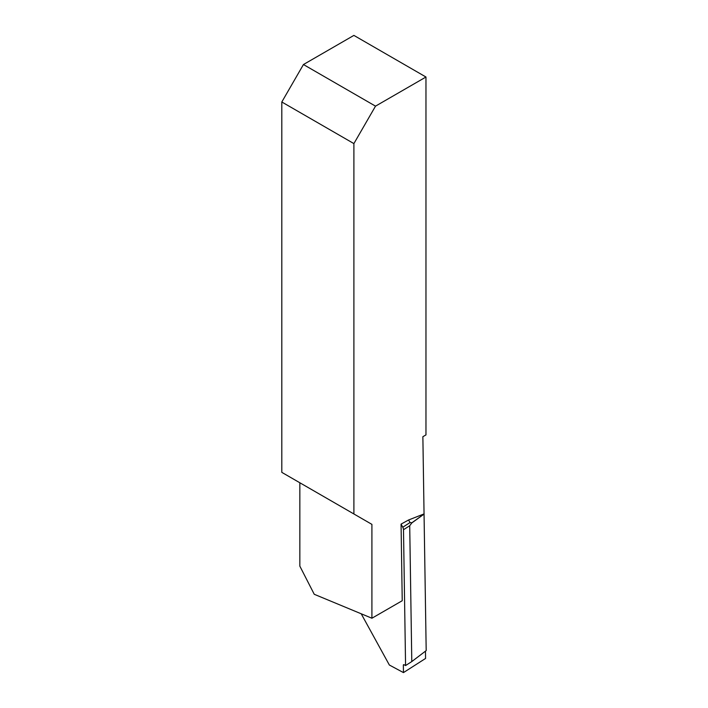 <?xml version="1.0" encoding="UTF-8"?>
<svg xmlns="http://www.w3.org/2000/svg" width="708" height="708" viewBox="0 0 708 708"><rect width="100%" height="100%" fill="white"/><g stroke="black" fill="none" stroke-linecap="round" stroke-linejoin="round"><path stroke-width="1.06" d="M371.912 618.226L314.246 594.286L299.838 566.126L299.838 482.759L371.912 524.371L371.912 618.226L402.233 600.72L401.064 524.124L408.596 519.982L424.048 513.911L422.871 436.694L425.968 434.907L425.968 77.013L375.514 106.147L303.44 64.534L281.811 101.987L281.811 472.36L371.912 524.371M281.811 101.987L353.894 143.6L375.514 106.147M353.894 143.6L353.894 513.973M303.44 64.534L353.894 35.4L425.968 77.013M361.204 613.774L389.356 665.016L403.463 672.6L425.57 658.449L425.455 651.165L425.57 658.449L403.463 672.6L403.348 665.175A1.018 0.602 -122.6 0 1 404.082 664.75L405.569 665.555L403.498 529.717A4.08 2.39 -122.6 0 0 402.772 527.221L410.029 522.575L408.596 519.982M401.064 524.124L402.772 527.221M410.029 522.575L411.932 522.761L409.711 525.743L411.791 661.573L426.189 650.608L424.048 513.911M411.791 661.573L405.569 665.555M411.932 522.761L424.101 513.999M403.348 665.175L404.047 664.732L403.348 665.175L403.463 672.6M409.711 525.743L403.498 529.717M424.101 514.088L411.684 523.026"/></g></svg>
